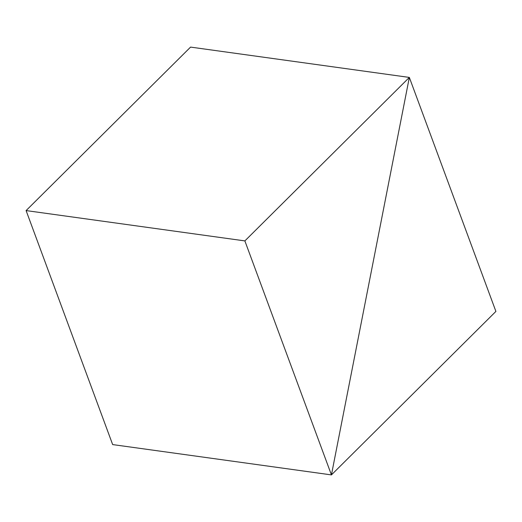 <?xml version="1.0" encoding="UTF-8"?>
<svg xmlns="http://www.w3.org/2000/svg" width="522" height="522" viewBox="0 0 522 522"><rect width="100%" height="100%" fill="white"/><g stroke="black" fill="none" stroke-linecap="round" stroke-linejoin="round"><path stroke-width="0.78" d="M26.1 210.581L190.569 47.097L409.339 77.419L331.431 474.903L112.661 444.581L26.1 210.581L244.87 240.903L409.339 77.419L331.431 474.903L112.661 444.581M244.87 240.903L331.431 474.903L495.9 311.419L409.339 77.419L190.569 47.097"/></g></svg>
